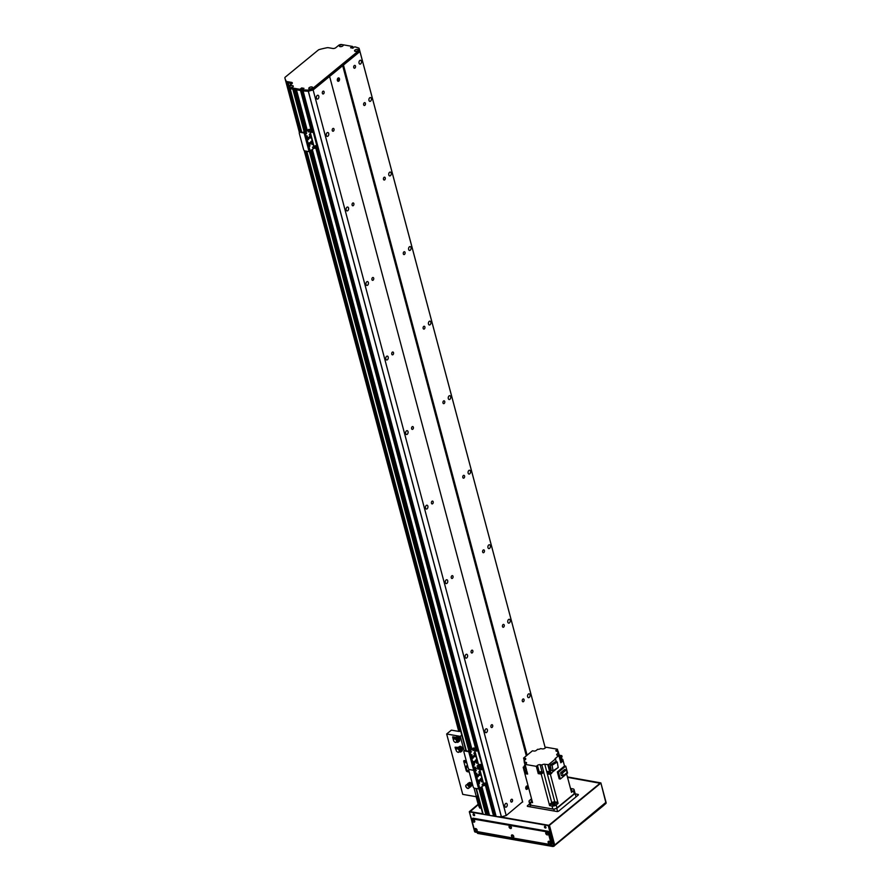 <?xml version="1.0" encoding="UTF-8"?>
<svg xmlns="http://www.w3.org/2000/svg" width="891" height="891" viewBox="0 0 891 891"><rect width="100%" height="100%" fill="white"/><g stroke="black" fill="none" stroke-linecap="round" stroke-linejoin="round"><path stroke-width="1.34" d="M353.738 67.516A1.437 0.913 -80.1 0 1 354.863 65.388A1.437 0.913 -80.1 0 1 354.362 68.228A1.437 0.913 -80.1 0 1 353.738 67.516M322.364 93.265A1.437 0.913 -80.1 0 1 323.478 91.138A1.437 0.913 -80.1 0 1 322.988 93.978A1.437 0.913 -80.1 0 1 322.364 93.265M361.412 61.223A1.949 1.236 -80.1 0 1 361.167 63.25A1.949 1.236 -80.1 0 1 359.897 64.119A1.949 1.236 -80.1 0 1 359.017 61.98A1.949 1.236 -80.1 0 1 360.565 60.265A1.949 1.236 -80.1 0 1 361.412 61.223M318.789 96.206A1.949 1.236 -80.1 0 1 318.533 98.233A1.949 1.236 -80.1 0 1 317.274 99.09A1.949 1.236 -80.1 0 1 316.394 96.963A1.949 1.236 -80.1 0 1 317.942 95.248A1.949 1.236 -80.1 0 1 318.789 96.206M356.344 51.333L357.057 51.143M291.234 87.596L291.947 87.407M289.675 88.365A1.303 0.601 -14.9 0 0 290.154 88.677L292.983 89.089M294.086 89.334L295.311 89.49M296.413 89.735L300.523 90.481L300.835 89.022L301.113 90.058M301.058 89.713L303.007 89.223L301.058 89.713M302.305 90.659L303.107 90.927A60.744 27.844 -14.9 0 0 308.286 91.216L313.131 89.946L329.614 76.426L359.942 51.533L359.351 49.306A60.744 27.844 -14.9 0 0 359.307 49.295L359.786 51.166L312.296 90.136L308.241 91.205A60.744 27.844 165.1 0 1 303.096 90.927L302.35 90.793L312.719 129.774M353.76 47.178L352.814 48.181L350.586 47.758L351.589 46.878L351.867 48.014L352.903 47.613L352.558 46.577L352.825 47.557M341.186 46.61L341.899 46.421M495.385 816.279L496.176 816.546A60.744 27.844 -14.9 0 0 501.355 816.835L506.211 815.555L522.616 801.766M494.126 815.321L494.917 814.764M494.204 815.755L486.219 785.739L493.892 816.011L489.482 815.354L481.92 786.931M487.188 814.897L489.226 814.385M475.961 788.479L482.755 813.984A1.303 0.601 -14.9 0 0 483.223 814.285L485.873 814.753L486.898 813.973M328.701 133.472A1.949 1.236 -80.1 0 1 328.456 135.499A1.949 1.236 -80.1 0 1 327.186 136.368A1.949 1.236 -80.1 0 1 326.306 134.229A1.949 1.236 -80.1 0 1 327.855 132.514A1.949 1.236 -80.1 0 1 328.701 133.472M371.324 98.5A1.949 1.236 -80.1 0 1 371.079 100.516A1.949 1.236 -80.1 0 1 369.821 101.385A1.949 1.236 -80.1 0 1 368.941 99.246A1.949 1.236 -80.1 0 1 370.489 97.542A1.949 1.236 -80.1 0 1 371.324 98.5M348.537 208.015A1.949 1.236 -80.1 0 1 348.292 210.031A1.949 1.236 -80.1 0 1 347.022 210.9A1.949 1.236 -80.1 0 1 346.142 208.761A1.949 1.236 -80.1 0 1 347.69 207.057A1.949 1.236 -80.1 0 1 348.537 208.015M391.16 173.032A1.949 1.236 -80.1 0 1 390.915 175.059A1.949 1.236 -80.1 0 1 389.645 175.917A1.949 1.236 -80.1 0 1 388.766 173.79A1.949 1.236 -80.1 0 1 390.314 172.074A1.949 1.236 -80.1 0 1 391.16 173.032M368.362 282.547A1.949 1.236 -80.1 0 1 368.117 284.574A1.949 1.236 -80.1 0 1 366.858 285.432A1.949 1.236 -80.1 0 1 365.978 283.305A1.949 1.236 -80.1 0 1 367.526 281.589A1.949 1.236 -80.1 0 1 368.362 282.547M410.996 247.564A1.949 1.236 -80.1 0 1 410.751 249.591A1.949 1.236 -80.1 0 1 409.481 250.46A1.949 1.236 -80.1 0 1 408.601 248.322A1.949 1.236 -80.1 0 1 410.15 246.607A1.949 1.236 -80.1 0 1 410.996 247.564M388.198 357.079A1.949 1.236 -80.1 0 1 387.953 359.106A1.949 1.236 -80.1 0 1 386.683 359.975A1.949 1.236 -80.1 0 1 385.803 357.837A1.949 1.236 -80.1 0 1 387.351 356.122A1.949 1.236 -80.1 0 1 388.198 357.079M430.821 322.108A1.949 1.236 -80.1 0 1 430.576 324.135A1.949 1.236 -80.1 0 1 429.317 324.992A1.949 1.236 -80.1 0 1 428.437 322.865A1.949 1.236 -80.1 0 1 429.985 321.15A1.949 1.236 -80.1 0 1 430.821 322.108M408.033 431.623A1.949 1.236 -80.1 0 1 407.788 433.65A1.949 1.236 -80.1 0 1 406.519 434.507A1.949 1.236 -80.1 0 1 405.639 432.38A1.949 1.236 -80.1 0 1 407.187 430.665A1.949 1.236 -80.1 0 1 408.033 431.623M450.657 396.64A1.949 1.236 -80.1 0 1 450.412 398.667A1.949 1.236 -80.1 0 1 449.142 399.536A1.949 1.236 -80.1 0 1 448.273 397.397A1.949 1.236 -80.1 0 1 449.821 395.682A1.949 1.236 -80.1 0 1 450.657 396.64M427.858 506.155A1.949 1.236 -80.1 0 1 427.613 508.182A1.949 1.236 -80.1 0 1 426.355 509.051A1.949 1.236 -80.1 0 1 425.475 506.912A1.949 1.236 -80.1 0 1 427.023 505.197A1.949 1.236 -80.1 0 1 427.858 506.155M470.493 471.183A1.949 1.236 -80.1 0 1 470.248 473.199A1.949 1.236 -80.1 0 1 468.978 474.068A1.949 1.236 -80.1 0 1 468.098 471.929A1.949 1.236 -80.1 0 1 469.646 470.225A1.949 1.236 -80.1 0 1 470.493 471.183M447.694 580.698A1.949 1.236 -80.1 0 1 447.449 582.714A1.949 1.236 -80.1 0 1 446.179 583.583A1.949 1.236 -80.1 0 1 445.311 581.444A1.949 1.236 -80.1 0 1 446.859 579.74A1.949 1.236 -80.1 0 1 447.694 580.698M490.328 545.715A1.949 1.236 -80.1 0 1 490.072 547.742A1.949 1.236 -80.1 0 1 488.814 548.6A1.949 1.236 -80.1 0 1 487.934 546.473A1.949 1.236 -80.1 0 1 489.482 544.757A1.949 1.236 -80.1 0 1 490.328 545.715M467.53 655.23A1.949 1.236 -80.1 0 1 467.285 657.257A1.949 1.236 -80.1 0 1 466.015 658.126A1.949 1.236 -80.1 0 1 465.135 655.988A1.949 1.236 -80.1 0 1 466.684 654.272A1.949 1.236 -80.1 0 1 467.53 655.23M510.153 620.247A1.949 1.236 -80.1 0 1 509.908 622.274A1.949 1.236 -80.1 0 1 508.65 623.143A1.949 1.236 -80.1 0 1 507.77 621.005A1.949 1.236 -80.1 0 1 509.318 619.29A1.949 1.236 -80.1 0 1 510.153 620.247M487.366 729.762A1.949 1.236 -80.1 0 1 487.121 731.789A1.949 1.236 -80.1 0 1 485.851 732.658A1.949 1.236 -80.1 0 1 484.971 730.52A1.949 1.236 -80.1 0 1 486.519 728.805A1.949 1.236 -80.1 0 1 487.366 729.762M529.989 694.791A1.949 1.236 -80.1 0 1 529.744 696.818A1.949 1.236 -80.1 0 1 528.474 697.675A1.949 1.236 -80.1 0 1 527.595 695.548A1.949 1.236 -80.1 0 1 529.143 693.833A1.949 1.236 -80.1 0 1 529.989 694.791M507.191 804.306A1.949 1.236 -80.1 0 1 506.946 806.333A1.949 1.236 -80.1 0 1 505.687 807.19A1.949 1.236 -80.1 0 1 504.807 805.063A1.949 1.236 -80.1 0 1 506.355 803.348A1.949 1.236 -80.1 0 1 507.191 804.306M329.614 76.426L522.683 802.045M313.131 89.946L506.211 815.555M332.276 130.543A1.437 0.913 -80.1 0 1 333.39 128.404A1.437 0.913 -80.1 0 1 332.9 131.244A1.437 0.913 -80.1 0 1 332.276 130.543M352.112 205.075A1.437 0.913 -80.1 0 1 353.226 202.936A1.437 0.913 -80.1 0 1 352.736 205.788A1.437 0.913 -80.1 0 1 352.112 205.075M371.937 279.607A1.437 0.913 -80.1 0 1 373.062 277.48A1.437 0.913 -80.1 0 1 372.561 280.32A1.437 0.913 -80.1 0 1 371.937 279.607M391.773 354.15A1.437 0.913 -80.1 0 1 392.886 352.012A1.437 0.913 -80.1 0 1 392.396 354.852A1.437 0.913 -80.1 0 1 391.773 354.15M411.609 428.682A1.437 0.913 -80.1 0 1 412.722 426.555A1.437 0.913 -80.1 0 1 412.232 429.395A1.437 0.913 -80.1 0 1 411.609 428.682M431.444 503.226A1.437 0.913 -80.1 0 1 432.558 501.087A1.437 0.913 -80.1 0 1 432.057 503.927A1.437 0.913 -80.1 0 1 431.444 503.226M451.269 577.758A1.437 0.913 -80.1 0 1 452.394 575.631A1.437 0.913 -80.1 0 1 451.893 578.471A1.437 0.913 -80.1 0 1 451.269 577.758M471.105 652.301A1.437 0.913 -80.1 0 1 472.219 650.163A1.437 0.913 -80.1 0 1 471.729 653.003A1.437 0.913 -80.1 0 1 471.105 652.301M490.941 726.833A1.437 0.913 -80.1 0 1 492.055 724.695A1.437 0.913 -80.1 0 1 491.565 727.546A1.437 0.913 -80.1 0 1 490.941 726.833M510.766 801.365A1.437 0.913 -80.1 0 1 511.891 799.238A1.437 0.913 -80.1 0 1 511.389 802.078A1.437 0.913 -80.1 0 1 510.766 801.365M329.503 76.013L522.572 801.633M342.578 65.288L526.325 755.824M337.377 80.457A1.737 1.091 -80.1 0 1 337.6 78.653A1.737 1.091 -80.1 0 1 338.725 77.885A1.737 1.091 -80.1 0 1 339.504 79.778A1.737 1.091 -80.1 0 1 338.123 81.304A1.737 1.091 -80.1 0 1 337.377 80.457M525.79 788.557A1.737 1.091 -80.1 0 1 526.002 786.753A1.737 1.091 -80.1 0 1 527.127 785.985A1.737 1.091 -80.1 0 1 527.918 787.878A1.737 1.091 -80.1 0 1 526.536 789.404A1.737 1.091 -80.1 0 1 525.79 788.557M343.469 65.054L527.104 755.189M359.942 51.533L545.259 747.983M363.662 104.793A1.437 0.913 -80.1 0 1 364.775 102.654A1.437 0.913 -80.1 0 1 364.285 105.494A1.437 0.913 -80.1 0 1 363.662 104.793M383.486 179.325A1.437 0.913 -80.1 0 1 384.611 177.186A1.437 0.913 -80.1 0 1 384.11 180.038A1.437 0.913 -80.1 0 1 383.486 179.325M403.322 253.857A1.437 0.913 -80.1 0 1 404.436 251.73A1.437 0.913 -80.1 0 1 403.946 254.57A1.437 0.913 -80.1 0 1 403.322 253.857M423.158 328.4A1.437 0.913 -80.1 0 1 424.272 326.262A1.437 0.913 -80.1 0 1 423.782 329.102A1.437 0.913 -80.1 0 1 423.158 328.4M442.994 402.932A1.437 0.913 -80.1 0 1 444.108 400.805A1.437 0.913 -80.1 0 1 443.607 403.645A1.437 0.913 -80.1 0 1 442.994 402.932M462.819 477.476A1.437 0.913 -80.1 0 1 463.944 475.337A1.437 0.913 -80.1 0 1 463.443 478.177A1.437 0.913 -80.1 0 1 462.819 477.476M482.655 552.008A1.437 0.913 -80.1 0 1 483.768 549.87A1.437 0.913 -80.1 0 1 483.278 552.721A1.437 0.913 -80.1 0 1 482.655 552.008M502.491 626.54A1.437 0.913 -80.1 0 1 503.604 624.413A1.437 0.913 -80.1 0 1 503.114 627.253A1.437 0.913 -80.1 0 1 502.491 626.54M522.315 701.083A1.437 0.913 -80.1 0 1 523.44 698.945A1.437 0.913 -80.1 0 1 522.939 701.785A1.437 0.913 -80.1 0 1 522.315 701.083M525.935 788.925A1.737 1.091 99.9 0 0 526.403 786.23M337.522 80.825A1.737 1.091 99.9 0 0 337.99 78.13M301.136 90.147L311.572 129.373L301.125 90.147L300.222 89.356L311.171 129.306M290.41 87.652L289.965 87.574A1.971 0.902 165.1 0 1 289.853 87.53A1.971 0.902 165.1 0 1 289.954 86.304A1.971 0.902 165.1 0 1 292.426 85.647A1.971 0.902 165.1 0 1 293.117 86.661A1.971 0.902 165.1 0 1 290.41 87.652L300.222 89.356M352.858 47.691L352.524 46.443L342.712 44.728A1.971 0.902 165.1 0 1 343.068 45.675A1.971 0.902 165.1 0 1 340.128 46.633A1.971 0.902 165.1 0 1 339.794 46.544A1.971 0.902 165.1 0 1 339.861 45.352A1.971 0.902 165.1 0 1 342.267 44.65L341.665 44.55A2.172 0.991 -14.9 0 0 338.691 45.33L335.818 47.691A2.172 0.991 165.1 0 1 332.855 48.482L328.3 47.691A2.172 0.991 -14.9 0 0 327.03 47.735A56.411 25.85 -14.9 0 0 319.568 49.462A2.172 0.991 -14.9 0 0 318.165 50.141L285.32 77.083A2.172 0.991 -14.9 0 0 284.875 77.929A56.411 25.85 -14.9 0 0 284.92 78.074A56.411 25.85 -14.9 0 0 286.245 81.192A2.172 0.991 -14.9 0 0 286.98 81.593L291.535 82.384A2.172 0.991 165.1 0 1 292.326 82.896A2.172 0.991 165.1 0 1 291.88 83.743L289.007 86.104A2.172 0.991 -14.9 0 0 288.573 86.95A2.172 0.991 -14.9 0 0 289.352 87.463L289.965 87.574M310.836 129.251L300.523 90.481L289.653 88.588A2.172 0.991 165.1 0 1 288.862 88.075L288.573 86.95M300.523 89.278L311.616 129.384M300.49 88.81L301.759 87.942L303.987 88.365L302.016 89.546L302.35 90.793L301.86 89.145M302.049 89.679L302.795 89.813A60.744 27.844 -14.9 0 0 307.941 90.091L311.995 89.022L359.496 50.052L359.006 48.181A60.744 27.844 -14.9 0 0 355.097 46.889L353.716 47.145M351.889 47.991L351.589 46.878M351.767 46.833L352.101 48.058M309.511 88.911A1.971 0.902 165.1 0 1 309.188 88.822A1.971 0.902 165.1 0 1 309.3 87.596A1.971 0.902 165.1 0 1 311.761 86.939A1.971 0.902 165.1 0 1 312.463 87.953A1.971 0.902 165.1 0 1 309.511 88.911M355.286 51.355A1.971 0.902 165.1 0 1 354.952 51.266A1.971 0.902 165.1 0 1 355.064 50.041A1.971 0.902 165.1 0 1 357.525 49.384A1.971 0.902 165.1 0 1 358.227 50.397A1.971 0.902 165.1 0 1 355.286 51.355M311.828 88.454L309.99 88.944M311.605 88.565L310.246 88.933M292.493 87.162L290.644 87.663M292.259 87.285L290.9 87.641M342.445 46.176L340.596 46.666M342.211 46.299L340.852 46.655M357.603 50.898L355.754 51.388M357.369 51.021L356.01 51.377M303.096 90.927L496.164 816.546L302.795 89.813M308.241 91.205L307.941 90.091M312.296 90.136L311.995 89.022M359.786 51.166L359.496 50.052M359.307 49.306L359.006 48.181M292.081 83.565A2.172 0.991 -14.9 0 0 291.825 83.498L287.281 82.707A2.172 0.991 165.1 0 1 286.534 82.317A56.411 25.85 165.1 0 1 285.209 79.188A56.411 25.85 165.1 0 1 285.176 79.043L284.953 78.219M463.799 761.504A1.303 0.813 50.6 0 1 464.501 760.558L466.283 760.869L464.501 760.558A1.303 0.813 -129.4 0 0 463.799 761.504L466.182 770.448L463.799 761.504M467.474 771.74A1.303 0.813 50.6 0 1 466.182 770.448A1.303 0.813 -129.4 0 0 467.474 771.74L469.256 772.052L467.474 771.74M465.993 762.596L464.779 761.805L465.993 762.596M465.057 761.727L466.015 762.885M466.839 770.158L468.989 771.049M467.998 767.318L465.681 766.772L467.419 765.146M467.53 765.581L466.361 766.583L467.875 766.884M474.792 761.894A1.08 0.679 -80.1 0 1 473.956 763.498A1.08 0.679 -80.1 0 1 474.324 761.36A1.08 0.679 -80.1 0 1 474.792 761.894M473.7 763.364A1.08 0.679 99.9 0 0 474.045 761.404M473.411 756.671A1.08 0.679 -80.1 0 1 472.564 758.286A1.08 0.679 -80.1 0 1 472.943 756.147A1.08 0.679 -80.1 0 1 473.411 756.671M472.319 758.152A1.08 0.679 99.9 0 0 472.664 756.181M475.237 755.178A1.08 0.679 -80.1 0 1 474.402 756.782A1.08 0.679 -80.1 0 1 474.769 754.644A1.08 0.679 -80.1 0 1 475.237 755.178M474.146 756.648A1.08 0.679 99.9 0 0 474.491 754.677M476.629 760.391A1.08 0.679 -80.1 0 1 475.783 761.994A1.08 0.679 -80.1 0 1 476.162 759.856A1.08 0.679 -80.1 0 1 476.629 760.391M475.538 761.861A1.08 0.679 99.9 0 0 475.883 759.9M471.84 755.245L471.952 754.61M476.507 763.208L476.618 762.585M471.172 752.149L471.283 751.525M477.175 766.305L477.286 765.681M475.337 767.808L475.449 767.173M473.01 750.645L473.121 750.022M474.413 764.935L474.524 764.3M473.934 753.519L474.045 752.895M481.92 766.75A1.303 0.813 -129.4 0 0 482.343 765.803L477.988 749.409A1.303 0.813 -129.4 0 0 476.696 748.117L473.288 748.072L469.156 751.336L465.013 750.612A1.303 0.813 -129.4 0 0 464.322 750.946M486.876 785.394A1.303 0.813 -129.4 0 0 487.31 784.448L486.887 784.782A1.303 0.813 50.6 0 1 486.185 785.728L483.735 785.428L478.656 788.947L474.502 788.223A1.303 0.813 50.6 0 1 473.21 786.931L468.844 770.537A1.303 0.813 50.6 0 1 469.546 769.59A1.303 0.813 50.6 0 1 468.254 768.298L463.888 751.904A1.303 0.813 50.6 0 1 464.59 750.957L468.733 751.681L473.823 748.162L476.273 748.462A1.303 0.813 50.6 0 1 477.565 749.754L477.988 749.409M476.095 749.42A0.98 0.613 -129.4 0 0 477.197 750.768M480.06 764.322A0.98 0.613 -129.4 0 0 481.162 765.681M482.343 765.803L477.565 749.754M481.931 766.149A1.303 0.813 50.6 0 1 481.229 767.095A1.303 0.813 50.6 0 1 482.521 768.387L482.944 768.042A1.303 0.813 -129.4 0 0 481.931 766.839M478.656 788.947L473.689 770.314L469.546 769.59L473.689 770.314L478.779 766.795L481.229 767.095L479.08 766.717L474.112 748.084M476.663 751.102A0.98 0.613 50.6 0 1 475.816 749.509A0.98 0.613 50.6 0 1 476.663 751.102M480.628 766.015A0.98 0.613 50.6 0 1 479.781 764.422A0.98 0.613 50.6 0 1 480.628 766.015M480.617 807.792L477.442 795.841L480.617 807.781L479.881 808.193A86.783 39.772 165.1 0 1 478.255 804.696A2.172 0.991 165.1 0 1 478.244 804.673A2.172 0.991 165.1 0 1 478.244 804.64M290.288 83.231L290.689 84.734L290.277 83.231M456.927 737.113A1.949 1.225 50.6 0 1 457.116 736.534M456.704 737.069A1.949 1.225 50.6 0 1 456.983 736.634A1.949 1.225 50.6 0 1 458.497 736.768A1.949 1.225 50.6 0 1 459.711 738.405A1.949 1.225 50.6 0 1 459.455 739.653L459.455 739.653A0.98 0.613 50.6 0 1 459.7 740.298A3613.35 130.932 142.8 0 1 458.431 741.312L459.455 739.641L458.442 738.238A2.172 1.359 -129.4 0 0 457.918 737.659L456.86 737.336M459.556 746.981A1.949 1.225 50.6 0 1 459.745 746.413M459.333 746.936A1.949 1.225 50.6 0 1 459.611 746.502A1.949 1.225 50.6 0 1 461.126 746.636A1.949 1.225 50.6 0 1 462.34 748.273A1.949 1.225 50.6 0 1 462.184 749.431M468.956 783.089A1.949 1.225 50.6 0 1 469.223 782.654A1.949 1.225 50.6 0 1 470.749 782.788A1.949 1.225 50.6 0 1 471.952 784.425A1.949 1.225 50.6 0 1 471.707 785.673A1.949 1.225 50.6 0 1 471.228 785.862M465.202 761.749L466.015 762.752M474.023 788.023L476.34 796.743L462.741 794.371L446.669 733.995L460.279 736.367L461.772 735.142M460.279 736.367L464.166 750.979M477.832 795.507L476.34 796.743M461.237 733.148L461.059 732.435M460.625 730.809L459.01 731.466L451.381 730.13L446.669 733.995M575.096 793.391L576.02 796.877L574.74 792.032L575.096 793.391L556.786 808.415L553.823 809.195L554.313 811.055M557.61 811.512L556.786 808.415M529.599 803.66L529.933 805.041L553.823 809.195M530.435 806.901L529.933 805.041M552.03 806.043L549.591 805.62A199.595 91.483 -14.9 0 0 551.084 804.54A2.818 1.292 165.1 0 1 553.456 802.969A2.818 1.292 165.1 0 1 556.296 803.159L555.995 802.045A199.595 91.483 -14.9 0 0 557.811 802.245L558.1 803.37L556.184 804.941A3.041 1.392 165.1 0 1 552.03 806.043L552.821 809.028A3.041 1.392 -14.9 0 0 556.975 807.925L574.238 793.758A3.041 1.392 -14.9 0 0 574.851 792.578L574.06 789.593A3.041 1.392 165.1 0 1 573.448 790.785L571.521 792.355L566.609 773.856L570.518 788.446L572.958 788.869A3.041 1.392 165.1 0 1 574.06 789.593M556.296 803.159A199.595 91.483 -14.9 0 0 558.1 803.37M549.591 805.62L549.302 804.495A199.595 91.483 -14.9 0 0 551.763 802.702A2.383 1.091 165.1 0 1 554.792 801.9A199.595 91.483 -14.9 0 0 557.811 802.256L550.371 774.301L551.072 773.722A1.648 0.757 -14.9 0 0 551.741 773.176L552.108 772.397M557.298 768.131L550.905 773.388L548.578 764.623L547.787 764.612A199.595 91.483 165.1 0 1 544.78 764.255A2.383 1.091 -14.9 0 0 541.851 764.99L543.777 772.252A2.383 1.091 -14.9 0 0 543.677 772.33A199.595 91.483 165.1 0 1 541.216 774.123L549.302 804.495A199.595 91.483 -14.9 0 0 550.783 803.426L551.084 804.54M552.821 809.028L530.936 805.208A3.041 1.392 -14.9 0 1 529.822 804.484L529.031 801.51A3.041 1.392 165.1 0 0 530.134 802.234L532.573 802.657L524.832 773.588L525.723 773.733A1.648 0.757 -14.9 0 0 526.091 773.856A1.648 0.757 -14.9 0 0 526.57 773.889L527.639 774.067L526.949 771.461L524.142 770.971L523.841 769.857A199.595 91.483 165.1 0 1 525.824 768.02L524.231 762.05A199.595 91.483 165.1 0 1 524.276 762.017A2.383 1.091 -14.9 0 0 524.665 761.17A2.383 1.091 -14.9 0 0 524.019 760.658L524.365 761.939M552.687 804.027A1.437 0.657 -14.9 0 0 552.398 804.584A1.437 0.657 -14.9 0 0 553.946 804.851A1.437 0.657 -14.9 0 0 555.16 803.849A1.437 0.657 -14.9 0 0 554.157 803.493A1.437 0.657 -14.9 0 0 552.687 804.027M565.74 766.149L567.578 773.065L560.305 779.024L559.18 778.834L557.343 771.918L558.468 772.118L565.74 766.149L564.493 765.937L562.789 759.377L562.065 759.255M557.421 755.267L557.098 754.042A1.949 0.891 -14.9 0 0 556.697 754.8A1.949 0.891 -14.9 0 0 557.41 755.267L558.869 755.523L560.807 762.785L563.145 760.858L564.526 766.026L557.343 771.918M558.869 755.523L555.082 758.631L556.585 761.916M551.663 772.764A1.648 0.757 165.1 0 1 549.992 773.678A1.648 0.757 165.1 0 1 548.522 773.299A1.648 0.757 165.1 0 1 548.578 772.976L547.397 773.956A199.595 91.483 165.1 0 0 550.371 774.301M548.622 773.466A1.648 0.757 -14.9 0 0 548.622 773.666A1.648 0.757 -14.9 0 0 551.072 773.722M550.059 772.575A1.515 0.691 165.1 0 1 548.945 772.653A1.515 0.691 165.1 0 1 548.388 772.297L548.644 773.265A1.515 0.691 -14.9 0 0 549.201 773.622A1.515 0.691 -14.9 0 0 550.794 773.366M548.388 772.297A1.515 0.691 165.1 0 1 548.834 771.595M548.377 772.252L547.208 773.21A199.595 91.483 -14.9 0 0 547.208 773.21L547.397 773.956M547.208 773.21L546.718 771.35A199.595 91.483 -14.9 0 0 549.669 771.695L547.909 764.511M547.787 764.612L549.669 771.695M541.216 774.123L538.242 773.611L536.315 766.338L537.462 765.391A1.949 0.891 -14.9 0 1 540.135 764.69L541.851 764.99M524.231 762.05L525.935 762.351A1.737 0.791 -14.9 0 1 526.57 762.763A1.737 0.791 -14.9 0 1 526.213 763.442L525.066 764.378L536.315 766.338M525.066 764.378L526.648 770.347L523.841 769.857M527.439 773.321A1.648 0.757 165.1 0 1 525.991 773.488A1.648 0.757 165.1 0 1 525.389 773.098A1.648 0.757 165.1 0 1 525.445 772.775M526.57 773.889A1.648 0.757 -14.9 0 0 527.539 773.689M524.832 773.588A199.595 91.483 165.1 0 1 525.389 773.065M524.866 773.555L524.175 770.982M523.875 769.835L523.184 767.262L524.487 766.182M525.79 767.875A199.595 91.483 165.1 0 1 523.184 767.262M531.537 798.77L529.644 800.318A3.041 1.392 165.1 0 0 529.031 801.51M524.231 760.48L523.596 758.063L525.055 758.319A1.949 0.891 -14.9 0 1 525.768 758.787A1.949 0.891 -14.9 0 1 525.367 759.544L524.019 760.658M558.011 751.492L557.398 749.197L546.15 747.248L545.002 748.184A1.949 0.891 -14.9 0 1 542.329 748.897L540.614 748.596A2.383 1.091 -14.9 0 1 537.685 749.32A199.595 91.483 165.1 0 0 537.629 749.32L536.293 750.422A1.737 0.791 -14.9 0 1 533.921 751.046L532.462 750.79L523.596 758.063M560.417 759.778L560.116 758.609A199.595 91.483 -14.9 0 0 562.087 756.771L561.798 755.657L559.203 755.2M561.831 758.876A1.648 0.757 165.1 0 1 562.032 759.121A1.648 0.757 165.1 0 1 561.319 760.012M561.43 760.379A1.648 0.757 -14.9 0 0 562.132 759.5A1.648 0.757 -14.9 0 0 562.032 759.321M562.789 759.377A199.595 91.483 165.1 0 1 561.608 760.491M561.285 759.956A1.515 0.691 -14.9 0 0 561.909 759.154L561.653 758.185A1.515 0.691 165.1 0 1 560.283 759.266M560.985 757.818A1.515 0.691 165.1 0 1 561.653 758.185M561.798 755.657A199.595 91.483 165.1 0 1 559.815 757.495L558.234 751.536A199.595 91.483 165.1 0 1 558.189 751.57A2.383 1.091 -14.9 0 0 557.799 752.416A2.383 1.091 -14.9 0 0 558.445 752.928L560.272 759.8M561.441 760.446A199.595 91.483 165.1 0 1 563.145 760.858M561.72 761.137A1.303 0.601 165.1 0 1 561.764 761.226A1.303 0.601 165.1 0 1 560.628 762.15M560.372 759.778L558.189 751.57L556.53 751.236A1.737 0.791 -14.9 0 1 555.895 750.823A1.737 0.791 -14.9 0 1 556.251 750.144L557.398 749.197M548.578 764.623L555.739 758.742M557.098 754.042L558.445 752.928M549.792 771.595L550.905 773.388M555.438 761.716L550.282 764.901L551.217 770.448L553.033 770.771L552.108 765.224L557.265 762.039L555.438 761.716M550.282 764.901L552.108 765.224M557.265 762.039L558.2 767.585L553.033 770.771M543.777 772.252L542.062 771.962L540.135 764.69M538.242 773.611L539.4 772.664A1.949 0.891 165.1 0 1 539.567 772.542A1.281 0.59 165.1 0 0 539.545 772.798L539.612 773.054A1.303 0.601 165.1 0 1 539.59 772.954A1.281 0.59 -14.9 0 0 539.612 773.054A1.281 0.59 -14.9 0 0 540.08 773.366A1.281 0.59 -14.9 0 0 541.461 773.132A1.281 0.59 -14.9 0 0 542.084 772.397A1.281 0.59 -14.9 0 0 542.018 772.274M539.545 772.798A1.281 0.59 165.1 0 0 540.013 773.098A1.281 0.59 165.1 0 0 541.394 772.865A1.281 0.59 165.1 0 0 542.018 772.141A1.281 0.59 165.1 0 0 541.873 771.951A1.949 0.891 165.1 0 1 542.062 771.962M542.118 772.497A1.303 0.601 165.1 0 1 542.151 772.586A1.303 0.601 165.1 0 1 541.049 773.488A1.303 0.601 165.1 0 1 539.645 773.254A1.303 0.601 165.1 0 1 539.634 773.154M542.062 772.297A1.303 0.601 165.1 0 1 542.107 772.397A1.303 0.601 165.1 0 1 541.004 773.31A1.303 0.601 165.1 0 1 539.59 773.065L539.645 773.254M539.423 772.029L540.057 773.054L541.928 772.163L541.739 771.417L539.423 772.029L541.739 771.417M525.612 767.207A1.303 0.601 165.1 0 1 524.565 766.895A1.303 0.601 165.1 0 1 524.554 766.795M525.556 767.017A1.303 0.601 165.1 0 1 524.521 766.706A1.303 0.601 165.1 0 1 524.509 766.594M524.532 766.561A1.281 0.59 -14.9 0 0 524.543 766.694A1.281 0.59 -14.9 0 0 524.999 767.006A1.281 0.59 -14.9 0 0 525.556 767.006M525.49 766.75A1.281 0.59 165.1 0 1 524.933 766.739A1.281 0.59 165.1 0 1 524.465 766.438A1.281 0.59 165.1 0 1 524.498 766.204M525.278 765.959L524.354 765.67L525.478 766.706M524.354 765.67L525.011 764.957M561.664 760.947A1.303 0.601 165.1 0 1 561.72 761.048A1.303 0.601 165.1 0 1 560.584 761.961A1.281 0.59 -14.9 0 0 561.698 761.048A1.281 0.59 -14.9 0 0 561.631 760.925M561.486 760.602A1.281 0.59 165.1 0 1 561.62 760.791A1.281 0.59 165.1 0 1 560.517 761.694M560.506 761.649L561.542 760.814L561.341 760.068L560.305 760.903M560.027 759.856L561.341 760.068M560.305 779.024L558.468 772.118M560.628 772.753L564.582 769.512L566.364 769.824L567.11 772.608L563.157 775.849L561.363 775.538L560.628 772.753L562.421 773.065L566.364 769.824M563.157 775.849L562.421 773.065M531.905 800.14A1.437 0.657 -14.9 0 0 531.281 800.909A1.437 0.657 -14.9 0 0 532.205 801.276M571.164 790.985A1.437 0.657 -14.9 0 0 571.81 790.194A1.437 0.657 -14.9 0 0 570.853 789.827M527.171 772.297A1.515 0.691 165.1 0 1 525.813 772.452A1.515 0.691 165.1 0 1 525.256 772.096L525.512 773.065A1.515 0.691 -14.9 0 0 526.069 773.421A1.515 0.691 -14.9 0 0 527.427 773.265M525.256 772.096A1.515 0.691 165.1 0 1 525.902 771.283M469 783.1L470.571 782.899L469.479 783.345M470.571 782.899L471.695 784.236L470.671 784.158M470.459 783.902L470.036 783.334M471.695 784.236L471.228 785.806M471.072 785.227L471.172 784.67M470.682 784.169A1.526 0.958 50.6 0 1 471.027 784.871M469.88 783.479A1.526 0.958 50.6 0 1 470.069 783.59A2.161 1.348 -129.4 0 0 468.143 783.289A2.161 1.348 -129.4 0 0 468.053 783.356L468.053 783.356M470.225 784.347A2.161 1.348 50.6 0 1 470.637 786.798L469.323 787.51M470.637 786.798L470.292 786.642A1.804 1.125 -129.4 0 0 469.869 784.681M470.314 786.619A1.804 1.125 -129.4 0 1 470.225 786.675L470.292 786.642A1.804 1.125 -129.4 0 1 470.147 786.764L469.39 787.421M469.379 784.203A1.804 1.125 -129.4 0 0 468.009 783.88L467.742 783.623A2.161 1.348 50.6 0 1 467.82 783.545A2.161 1.348 50.6 0 1 469.746 783.868M470.738 786.72A2.172 1.359 -129.4 0 0 470.86 786.653A2.172 1.359 -129.4 0 0 470.96 786.553L470.949 786.541A2.161 1.348 -129.4 0 0 470.637 784.214L469.936 783.957M468.143 783.835A1.726 1.08 50.6 0 1 468.254 783.779L468.009 783.88A1.804 1.125 -129.4 0 0 467.964 783.902L467.987 783.88A1.804 1.125 -129.4 0 0 467.853 783.969L467.062 784.581M468.254 783.779A1.726 1.08 50.6 0 1 469.535 784.058M470.036 784.525A1.726 1.08 50.6 0 1 470.415 786.408A1.726 1.08 50.6 0 1 470.325 786.508M467.742 783.623L467.207 784.47M466.127 786.798L465.948 786.909A2.038 1.281 50.6 0 1 466.038 785.16A2.038 1.281 50.6 0 1 467.987 785.572L468.421 786.051L470.749 783.946M468.599 785.862L471.061 783.657L470.626 783.178M468.165 785.383L470.203 783.735M465.948 786.909L467.14 788.234A2.038 1.281 50.6 0 0 468.633 788.312A2.038 1.281 50.6 0 0 468.421 786.051M466.216 785.049A2.038 1.281 50.6 0 1 466.349 784.904A2.038 1.281 50.6 0 1 468.265 785.283M468.733 785.784A2.038 1.281 50.6 0 1 468.944 788.056A2.038 1.281 50.6 0 1 468.766 788.156M466.717 784.726A1.949 1.225 50.6 0 1 468.41 785.127M468.878 785.628A1.949 1.225 50.6 0 1 469.178 787.733M466.973 784.626A1.871 1.169 50.6 0 1 468.555 784.982M469.034 785.472A1.871 1.169 50.6 0 1 469.323 787.499M459.455 747.059L460.447 746.547L459.478 747.226M460.447 746.547L461.794 747.549L459.912 746.981M461.794 747.549L461.995 749.175M461.371 748.618L461.271 747.972M460.68 747.605A1.526 0.958 50.6 0 1 461.226 748.273M461.07 750.868L460.324 748.34L460.881 747.883L462.017 749.186A0.98 0.613 50.6 0 1 462.329 749.843A3613.35 265.563 137.7 0 0 461.07 750.868L460.324 747.36A2.161 1.348 -129.4 0 0 458.52 747.137A2.161 1.348 -129.4 0 0 458.375 747.282M460.324 748.34L460.001 747.627A2.161 1.348 50.6 0 0 458.208 747.393A2.161 1.348 50.6 0 0 457.863 748.117M458.52 747.694A1.726 1.08 50.6 0 1 458.631 747.627A1.726 1.08 50.6 0 1 459.979 747.961M460.881 747.883A2.172 1.359 -129.4 0 0 460.324 747.36M460.614 752.071L460.313 752.049A1.938 1.214 -129.4 0 0 460.602 751.057L460.914 751.091A2.15 1.348 50.6 0 1 460.614 752.071L460.736 751.982A3516.966 1808.385 112.4 0 0 461.972 751.035A2.216 1.381 -129.4 0 0 462.329 749.843M460.792 750.467L460.224 750.59A3.252 2.038 -129.4 0 1 459.934 751.57A190.162 136.579 16.6 0 1 459.968 751.804L460.313 752.049M459.968 751.804A3.475 2.172 -129.4 0 0 460.268 750.812A190.162 136.579 -163.4 0 0 460.224 750.59M455.501 747.56L457.874 748.028M458.954 752.204L459.789 751.258L458.954 752.204A2.038 1.281 50.6 0 1 457.083 751.759A2.038 1.281 50.6 0 1 456.092 749.676L456.225 749.242A2.038 1.281 50.6 0 1 456.426 749.008L455.524 747.315L458.019 747.605M455.914 749.019L455.123 747.204L458.241 747.371M460.213 748.485A1.804 1.125 -129.4 0 0 458.386 747.738A1.804 1.125 -129.4 0 0 458.241 747.816L457.439 748.429M455.78 749.454L455.078 747.438M458.698 752.015L459.633 750.79A2.038 1.281 50.6 0 0 458.408 748.952A2.038 1.281 50.6 0 0 456.738 748.752L456.426 749.008A2.038 1.281 50.6 0 1 458.074 749.197A2.038 1.281 50.6 0 1 459.31 751.013M459.756 750.512L460.614 749.866M459.611 750.701L459.767 750.601A1.949 1.225 50.6 0 0 458.676 748.885A1.949 1.225 50.6 0 0 457.094 748.574M459.645 751.158L459.867 750.434M457.35 748.485A1.871 1.169 50.6 0 1 458.854 748.763A1.871 1.169 50.6 0 1 459.912 750.4M460.658 750.578A2.328 1.459 -129.4 0 0 460.647 750.445L460.502 750.545A2.328 1.459 -129.4 0 0 460.502 750.545L460.09 750.244M457.829 736.679L459.177 737.681L457.929 737.659L457.74 738.806A1.804 1.125 -129.4 0 0 455.758 737.859A1.804 1.125 -129.4 0 0 455.613 737.948L454.811 738.561M459.177 737.681L459.266 739.385M458.754 738.75L458.653 738.116M458.074 737.748A1.526 0.958 50.6 0 1 458.687 738.572M458.431 741.312L457.74 738.806M455.234 738.238A2.161 1.348 50.6 0 1 455.579 737.514A2.161 1.348 50.6 0 1 457.606 737.926L458.364 740.51M457.918 737.67A2.161 1.348 -129.4 0 0 455.891 737.258A2.161 1.348 -129.4 0 0 455.746 737.403M458.13 740.867A2.06 1.292 -129.4 0 0 458.163 740.844L457.874 740.944A2.328 1.459 -129.4 0 0 457.874 740.922L458.019 740.176M455.891 737.815A1.726 1.08 50.6 0 1 456.003 737.748A1.726 1.08 50.6 0 1 457.54 738.238M457.807 742.392L457.506 742.348A1.938 1.214 -129.4 0 0 457.963 741.49L458.252 741.535A2.15 1.348 50.6 0 1 457.885 742.337A2.15 1.348 50.6 0 1 457.807 742.392L457.183 742.058A190.162 143.317 27.7 0 0 457.15 741.813A3.252 2.038 -129.4 0 0 457.606 740.956A190.162 143.317 -152.3 0 1 457.64 741.201A3.475 2.172 -129.4 0 1 457.183 742.058M459.143 741.345A2.216 1.381 -129.4 0 0 459.31 741.245A2.216 1.381 -129.4 0 0 459.7 740.298M453.051 737.225L455.29 737.937M453.753 739.385L453.118 737.013L455.513 737.581M456.17 742.415L456.883 741.357L456.17 742.415A2.038 1.281 50.6 0 1 454.254 741.691A2.038 1.281 50.6 0 1 453.508 739.597L452.751 736.812L455.769 737.358M453.396 738.951L453.708 739.218A2.038 1.281 50.6 0 1 453.797 739.129A2.038 1.281 50.6 0 1 455.557 739.396A2.038 1.281 50.6 0 1 456.715 741.368L457.027 741.156A2.038 1.281 50.6 0 0 455.891 739.151A2.038 1.281 50.6 0 0 454.109 738.873L453.797 739.129M453.207 739.33L452.673 737.024M455.914 742.192L456.715 741.368M457.161 740.844L457.306 740.744A1.871 1.169 50.6 0 0 456.326 738.973A1.871 1.169 50.6 0 0 454.722 738.606M457.016 741.045L457.172 740.944A1.949 1.225 50.6 0 0 456.147 739.096A1.949 1.225 50.6 0 0 454.466 738.706M308.286 91.216L501.355 816.835L505.609 815.711M479.759 780.527A1.08 0.679 -80.1 0 1 478.913 782.131A1.08 0.679 -80.1 0 1 479.291 779.993A1.08 0.679 -80.1 0 1 479.759 780.527M478.667 781.997A1.08 0.679 99.9 0 0 479.002 780.037M478.367 775.315A1.08 0.679 -80.1 0 1 477.52 776.919A1.08 0.679 -80.1 0 1 477.899 774.78A1.08 0.679 -80.1 0 1 478.367 775.315M477.275 776.785A1.08 0.679 99.9 0 0 477.621 774.814M480.193 773.811A1.08 0.679 -80.1 0 1 479.358 775.415A1.08 0.679 -80.1 0 1 479.726 773.277A1.08 0.679 -80.1 0 1 480.193 773.811M479.102 775.281A1.08 0.679 99.9 0 0 479.447 773.31M481.585 779.024A1.08 0.679 -80.1 0 1 480.75 780.627A1.08 0.679 -80.1 0 1 481.118 778.489A1.08 0.679 -80.1 0 1 481.585 779.024M480.494 780.494A1.08 0.679 99.9 0 0 480.839 778.534M476.796 773.878L476.908 773.254M481.463 781.852L481.574 781.218M476.128 770.782L476.24 770.158M482.131 784.938L482.243 784.314M477.966 769.278L478.077 768.655M479.369 783.568L479.481 782.944M478.89 772.152L479.002 771.528M487.31 784.448L482.944 768.042M481.051 768.053A0.98 0.613 -129.4 0 0 482.154 769.412M485.016 782.955A0.98 0.613 -129.4 0 0 486.13 784.314M486.887 784.782L482.521 768.387M468.733 751.681L473.689 770.314L479.08 766.717L484.036 785.35M481.619 769.735A0.98 0.613 50.6 0 1 480.772 768.142A0.98 0.613 50.6 0 1 481.619 769.735M485.584 784.648A0.98 0.613 50.6 0 1 484.737 783.055A0.98 0.613 50.6 0 1 485.584 784.648M310.179 143.239A1.08 0.679 -80.1 0 1 309.344 144.843A1.08 0.679 -80.1 0 1 309.712 142.705A1.08 0.679 -80.1 0 1 310.179 143.239M309.099 144.71A1.08 0.679 99.9 0 0 309.433 142.749M308.798 138.016A1.08 0.679 -80.1 0 1 307.952 139.631A1.08 0.679 -80.1 0 1 308.331 137.492A1.08 0.679 -80.1 0 1 308.798 138.016M307.707 139.497A1.08 0.679 99.9 0 0 308.052 137.526M310.625 136.523A1.08 0.679 -80.1 0 1 309.79 138.127A1.08 0.679 -80.1 0 1 310.157 135.989A1.08 0.679 -80.1 0 1 310.625 136.523M309.533 137.994A1.08 0.679 99.9 0 0 309.879 136.022M312.017 141.736A1.08 0.679 -80.1 0 1 311.171 143.34A1.08 0.679 -80.1 0 1 311.549 141.201A1.08 0.679 -80.1 0 1 312.017 141.736M310.926 143.206A1.08 0.679 99.9 0 0 311.271 141.246M307.228 136.579L307.339 135.955M311.895 144.554L312.006 143.93M306.56 133.494L306.671 132.87M312.563 147.65L312.674 147.026M308.397 131.991L308.509 131.367M309.801 146.269L309.912 145.645M309.322 134.864L309.433 134.24M317.307 148.095A1.303 0.813 -129.4 0 0 317.731 147.149L313.376 130.754A1.303 0.813 -129.4 0 0 312.084 129.462L308.676 129.418L304.544 132.681L300.401 131.957A1.303 0.813 -129.4 0 0 299.71 132.291M317.731 147.149L317.319 147.494A1.303 0.813 50.6 0 1 316.617 148.441L314.167 148.14L309.088 151.659L304.934 150.935A1.303 0.813 50.6 0 1 303.642 149.643L299.276 133.238A1.303 0.813 50.6 0 1 299.977 132.302L304.121 133.015L309.21 129.507L311.661 129.808A1.303 0.813 50.6 0 1 312.953 131.1L313.376 130.754M311.482 130.765A0.98 0.613 -129.4 0 0 312.585 132.113M315.447 145.667A0.98 0.613 -129.4 0 0 316.561 147.026M317.319 147.494L312.953 131.1M312.05 132.447A0.98 0.613 50.6 0 1 311.204 130.854A0.98 0.613 50.6 0 1 312.05 132.447M316.015 147.36A0.98 0.613 50.6 0 1 315.169 145.768A0.98 0.613 50.6 0 1 316.015 147.36M304.911 132.503L308.475 129.585M303.174 132.436L304.254 131.333L305.335 131.523L294.097 89.356M303.129 132.258L304.299 132.469M549.101 825.233L548.511 825.4M567.567 777.342L600.066 783.256L549.068 825.099M482.71 813.806L470.181 811.623L478.255 804.673L476.128 796.699L478.255 804.696M548.477 825.255L499.751 816.78M495.24 815.989L494.149 815.8M489.382 814.964L488.624 814.842M487.054 814.563L486.308 814.43M527.784 806.444L527.561 805.62L529.644 803.916M575.241 793.892L577.891 794.36L578.103 795.162A1.303 0.601 -14.9 0 0 578.37 794.661A1.303 0.601 -14.9 0 0 577.891 794.36M578.103 795.173L558.746 811.055A1.303 0.601 -14.9 0 1 556.975 811.523L527.773 806.433A1.303 0.601 -14.9 0 1 527.305 806.132A1.303 0.601 -14.9 0 1 527.561 805.62M474.636 815.053L473.756 813.984M545.96 827.472L545.08 826.403M544.724 826.38A0.98 0.613 -129.4 0 0 545.916 827.828M545.938 827.338A0.98 0.613 50.6 0 1 544.724 827.594A0.98 0.613 50.6 0 1 545.337 826.525A0.98 0.613 50.6 0 1 545.938 827.338M473.399 813.962A0.98 0.613 -129.4 0 0 474.591 815.41M474.613 814.92A0.98 0.613 50.6 0 1 473.399 815.176A0.98 0.613 50.6 0 1 474.012 814.107A0.98 0.613 50.6 0 1 474.613 814.92M476.952 829.61L476.329 828.853M547.887 833.441L547.263 832.673M513.606 836.003L512.982 835.235M511.234 827.048L510.61 826.291M550.27 842.385L549.647 841.616M474.569 820.667L473.945 819.909M554.224 845.682L554.692 845.047L553.5 845.359L554.224 845.682M605.802 802.446L554.692 845.047L549.435 825.3L548.243 825.612L553.5 845.359L474.736 831.136M475.605 831.994L474.535 830.39M471.684 819.687L469.312 811.712L478.144 804.272M567.456 776.93L600.868 782.899L605.947 802.991L605.479 803.615M549.435 825.3L600.69 783.234M567.522 777.197L600.623 782.966L548.834 825.456L498.704 816.724M482.744 813.94L469.557 811.645L478.211 804.54M495.273 816.123L494.015 815.911M489.415 815.109L488.558 814.953M487.087 814.697L486.241 814.552L479.425 788.858M469.624 811.924L548.243 825.612M477.231 832.439L477.409 833.141A1.303 0.601 -14.9 0 0 477.888 833.453L477.643 832.517M603.998 805.208L554.258 845.771M552.275 845.514L552.531 846.45A1.303 0.601 -14.9 0 0 554.313 845.982M552.531 846.45L477.888 833.453M547.174 832.606L546.784 833.141L547.932 833.542M545.749 833.419A1.492 0.936 50.6 0 1 546.907 832.45A1.492 0.936 50.6 0 1 548.043 833.831A1.492 0.936 50.6 0 1 547.23 834.9A1.492 0.936 50.6 0 1 545.749 833.419M547.096 832.606L547.932 833.62M510.51 826.224L510.131 826.759L511.278 827.16M509.084 827.037A1.492 0.936 50.6 0 1 510.253 826.068A1.492 0.936 50.6 0 1 511.378 827.449A1.492 0.936 50.6 0 1 510.565 828.519A1.492 0.936 50.6 0 1 509.084 827.037M510.432 826.213L511.267 827.238M473.856 819.843L473.466 820.377L474.625 820.778M472.43 820.656A1.492 0.936 50.6 0 1 473.589 819.687A1.492 0.936 50.6 0 1 474.725 821.068A1.492 0.936 50.6 0 1 473.912 822.137A1.492 0.936 50.6 0 1 472.43 820.656M473.778 819.831L474.613 820.845M476.24 828.786L475.85 829.321L476.997 829.721M474.814 829.599A1.492 0.936 50.6 0 1 475.972 828.63A1.492 0.936 50.6 0 1 477.097 830.011A1.492 0.936 50.6 0 1 476.295 831.08A1.492 0.936 50.6 0 1 474.814 829.599M476.162 828.775L476.997 829.799M512.893 835.168L512.503 835.702L513.662 836.103M511.467 835.981A1.492 0.936 50.6 0 1 512.626 835.012A1.492 0.936 50.6 0 1 513.762 836.393A1.492 0.936 50.6 0 1 512.949 837.462A1.492 0.936 50.6 0 1 511.467 835.981M512.815 835.168L513.65 836.181M549.547 841.55L549.168 842.084L550.315 842.485M548.121 842.363A1.492 0.936 50.6 0 1 549.29 841.394A1.492 0.936 50.6 0 1 550.415 842.775A1.492 0.936 50.6 0 1 549.602 843.844A1.492 0.936 50.6 0 1 548.121 842.363M549.48 841.55L550.304 842.563M551.217 843.9A1.303 0.813 -129.4 0 0 551.908 842.953L551.128 843.599A1.303 0.813 50.6 0 1 550.426 844.545L475.783 831.548A1.303 0.813 50.6 0 1 474.491 830.256L471.718 819.82A1.303 0.813 50.6 0 1 472.419 818.874L473.199 818.228A1.303 0.813 -129.4 0 0 472.675 818.339L471.885 818.985M551.128 843.599L548.355 833.163L549.134 832.517L551.908 842.953M549.134 832.517A1.303 0.813 -129.4 0 0 547.842 831.225L547.063 831.871A1.303 0.813 50.6 0 1 548.355 833.163M547.063 831.871L472.419 818.874M473.199 818.228L547.842 831.225M308.353 91.205L501.421 816.824M359.385 49.339L545.27 747.972L359.385 49.339M317.151 148.329L477.331 748.429M487.132 785.283L495.418 816.412M301.681 89.2L312.429 129.585M317.363 148.151L477.041 748.24M486.931 785.439L494.75 814.808M311.984 130.932L312.284 132.057L311.984 130.932M315.949 145.846L316.249 146.959L315.949 145.846M316.639 148.441L476.184 748.028L316.639 148.441M480.561 764.5L480.862 765.614L480.561 764.5M481.552 768.231L481.853 769.345L481.552 768.231M485.517 783.133L485.818 784.247L485.517 783.133M311.56 130.765L311.805 131.701M315.525 145.679L315.77 146.603M316.238 148.374L475.783 747.961M476.173 749.42L476.418 750.356M480.138 764.333L480.383 765.258M481.129 768.053L481.374 768.989M485.094 782.966L485.339 783.891M485.807 785.662L493.892 816.011M315.904 148.318L475.449 747.905M485.484 785.606L493.592 816.089M296.458 89.768L307.172 130.03M312.373 149.61L471.918 749.197L312.351 149.632M481.953 786.898L489.527 815.388M295.634 89.623L306.515 130.554M311.727 150.145L471.272 749.732M481.307 787.432L488.613 814.897M295.589 89.623L306.493 130.576M311.705 150.167L471.239 749.754M481.274 787.455L488.58 814.942M295.333 89.579L306.281 130.754M309.489 142.805L309.7 143.574M311.494 150.334L471.038 749.921M472.72 756.247L472.921 757.016M479.068 780.104L479.269 780.861M481.062 787.622L488.379 815.109M295.133 89.534L306.125 130.877M309.311 142.827L309.623 144.008M311.338 150.468L470.882 750.055M472.531 756.259L472.787 757.216M478.879 780.115L479.191 781.296M480.906 787.755L488.201 815.154M294.13 89.367L305.346 131.512M310.558 151.102L470.103 750.69M480.126 788.39L487.21 814.987M293.306 89.223L304.522 131.389L293.273 89.211M309.89 151.548L469.457 751.224L309.856 151.559M479.458 788.836L486.286 814.497M293.005 89.167L304.232 131.356M309.623 151.626L469.189 751.336M479.191 788.925L486.052 814.708M292.805 89.133L304.076 131.489M309.444 151.659L469 751.302M479.013 788.947L485.873 814.753M290.154 88.677L301.726 132.191M306.805 151.258L466.338 750.846M476.373 788.546L483.223 814.285M289.352 87.463L289.653 88.588M301.759 89.133L301.459 88.02M302.049 89.055L301.759 87.942M286.534 82.317L286.245 81.192M287.281 82.707L286.98 81.593M291.825 83.498L291.535 82.384M466.984 770.704L465.993 766.973M479.837 788.635L469.925 751.358M483.735 785.428L473.823 748.162M288.25 82.874L289.096 86.037M287.704 82.785L288.684 86.449L287.715 82.785M289.219 88.454L300.813 132.024L289.219 88.454M305.88 151.102L460.224 731.132L305.891 151.102M287.637 82.774L288.639 86.527M289.141 88.409L300.746 132.013M305.813 151.091L460.168 731.177M477.387 795.886L480.572 807.881M287.214 82.696L300.323 131.946M305.401 151.013L459.812 731.366M477.053 796.153L480.249 808.148M286.802 82.573L299.955 132.002M305 150.947L459.455 731.455M476.741 796.409L479.881 808.193M285.276 79.399L299.387 132.469L285.254 79.332M304.199 150.534L458.765 731.422L304.199 150.534M556.184 804.941L556.975 807.925M574.238 793.758L573.448 790.785M544.78 764.255L554.792 801.9M543.677 772.33L551.763 802.702M530.134 802.234L530.936 805.208M556.251 750.144L556.541 751.236M539.4 772.664L537.462 765.391M525.935 762.351L526.225 763.431M525.378 759.533L525.055 758.319M460.925 750.055L462.017 749.186M457.885 738.706L458.442 738.238M309.088 151.659L304.121 133.015M310.268 151.336L305.312 132.703M314.467 148.062L309.5 129.429M314.167 148.14L309.21 129.507M353.048 48.147L352.602 46.488M495.34 816.356L487.076 785.316M477.242 748.362L317.508 148.029M312.63 129.707L302.261 90.748M494.227 815.711L486.252 785.739M485.862 784.269L485.573 783.167M481.897 769.356L481.608 768.265M480.906 765.636L480.617 764.534M476.941 750.723L476.64 749.632M476.217 748.039L316.684 148.452M316.294 146.982L316.004 145.879M312.329 132.068L312.039 130.977M307.139 130.053L296.413 89.768M487.154 814.953L480.093 788.412M470.069 750.712L310.525 151.125M465.937 750.768L306.393 151.192M301.325 132.113L289.742 88.599M284.92 78.074L285.209 79.188M466.672 770.492L465.681 766.772M466.294 786.931L467.285 788.023M461.972 751.035L460.725 751.993M457.796 742.403L459.31 741.245M469.312 811.712L474.558 831.47A0.869 0.869 0 0 0 475.248 832.094L553.879 845.793A0.869 0.869 0 0 0 554.57 845.604L605.835 803.548A0.869 0.869 0 0 0 606.125 802.646L600.868 782.899M551.741 843.788L550.961 844.434"/></g></svg>
